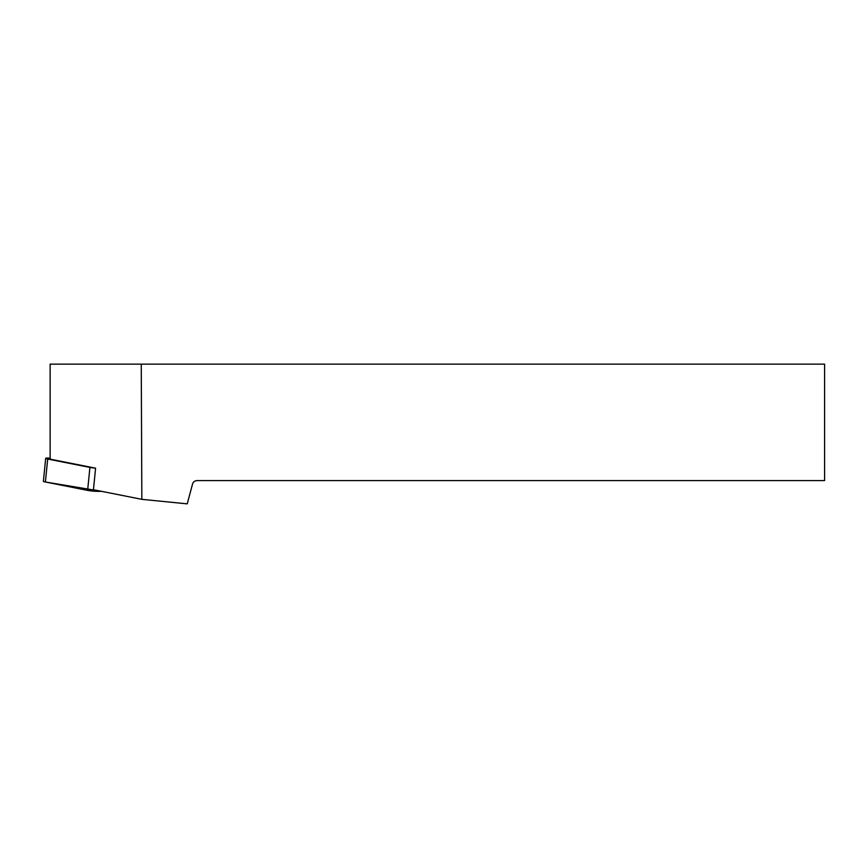 <?xml version="1.0" encoding="UTF-8"?>
<svg xmlns="http://www.w3.org/2000/svg" width="868" height="868" viewBox="0 0 868 868"><rect width="100%" height="100%" fill="white"/><g stroke="black" fill="none" stroke-linecap="round" stroke-linejoin="round"><path stroke-width="1.3" d="M50.138 458.054L47.729 458.054A6.955 0.684 5.7 0 0 45.678 458.337A6.955 0.684 5.7 0 0 47.686 459.031L89.914 467.418A6.955 0.684 5.7 0 0 95.588 468.178L50.138 459.15L50.138 364.148L824.6 364.148L824.6 480.59L197.047 480.59C194.768 480.731 193.26 481.892 192.533 484.051L187.228 503.852L141.842 499.339L141.256 364.148M47.686 459.031L45.407 482L101.665 491.353L97.422 491.353A6.955 0.684 -174.3 0 1 87.625 490.387L45.407 482A6.955 0.684 -174.3 0 1 43.4 481.306L45.678 458.337M141.842 499.339L93.451 489.726L95.588 468.178M97.509 490.529L97.422 491.353M87.625 490.387L89.914 467.418"/></g></svg>
